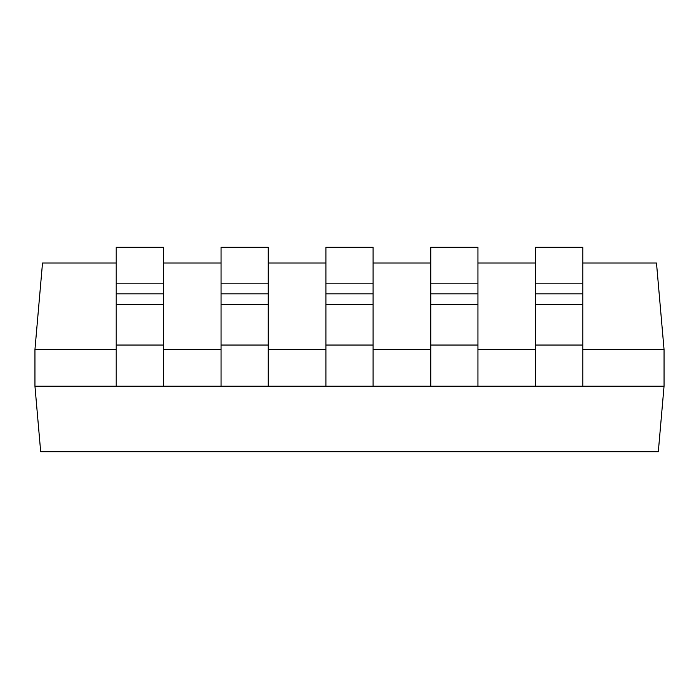 <?xml version="1.0" encoding="UTF-8"?>
<svg xmlns="http://www.w3.org/2000/svg" width="699" height="699" viewBox="0 0 699 699"><rect width="100%" height="100%" fill="white"/><g stroke="black" fill="none" stroke-linecap="round" stroke-linejoin="round"><path stroke-width="1.05" d="M373.091 247.271L373.091 386.197L430.759 386.197L430.759 247.271L477.941 247.271L477.941 386.197L535.609 386.197L535.609 247.271L582.791 247.271L582.791 386.197L664.05 386.197L664.05 349.5L582.791 349.5L664.05 349.5L664.05 386.197L268.241 386.197L325.909 386.197L325.909 293.877L373.091 293.877L373.091 283.829L325.909 283.829L325.909 293.877L325.909 247.271L373.091 247.271L325.909 247.271L325.909 283.829L373.091 283.829L373.091 247.271M477.941 283.829L430.759 283.829L430.759 293.877L477.941 293.877L477.941 247.271L430.759 247.271L430.759 283.829L477.941 283.829M582.791 283.829L535.609 283.829L535.609 293.877L582.791 293.877L582.791 247.271L535.609 247.271L535.609 283.829L582.791 283.829M535.609 349.5L477.941 349.5L535.609 349.5M430.759 349.5L373.091 349.5L430.759 349.5M325.909 349.5L268.241 349.5L325.909 349.5M163.391 386.197L221.059 386.197L163.391 386.197L163.391 283.829L116.209 283.829L116.209 293.877L163.391 293.877L116.209 293.877L116.209 304.659L163.391 304.659L116.209 304.659L116.209 345.044L163.391 345.044L116.209 345.044L116.209 386.197L34.95 386.197L34.95 349.5L116.209 349.5L34.95 349.5L34.95 386.197L40.682 451.729L658.318 451.729L40.682 451.729L34.95 386.197L163.391 386.197L116.209 386.197L116.209 247.271L163.391 247.271L163.391 386.197M221.059 349.5L163.391 349.5L221.059 349.5M658.318 451.729L664.05 386.197L658.318 451.729M42.517 262.999L116.209 262.999L42.517 262.999L34.95 349.5L42.517 262.999M163.391 262.999L221.059 262.999L163.391 262.999M268.241 262.999L325.909 262.999L268.241 262.999M373.091 262.999L430.759 262.999L373.091 262.999M477.941 262.999L535.609 262.999L477.941 262.999M582.791 262.999L656.483 262.999L582.791 262.999M664.05 349.5L656.483 262.999L664.05 349.5M268.241 386.197L221.059 386.197L221.059 247.271L268.241 247.271L268.241 386.197L268.241 345.044L221.059 345.044L221.059 386.197L268.241 386.197M268.241 304.659L221.059 304.659L221.059 345.044L268.241 345.044L268.241 293.877L221.059 293.877L221.059 304.659L268.241 304.659M268.241 283.829L221.059 283.829L221.059 293.877L268.241 293.877L268.241 247.271L221.059 247.271L221.059 283.829L268.241 283.829M373.091 345.044L325.909 345.044L325.909 386.197L373.091 386.197L373.091 304.659L325.909 304.659L325.909 345.044L373.091 345.044M373.091 293.877L325.909 293.877L325.909 304.659L373.091 304.659L373.091 293.877M477.941 345.044L430.759 345.044L430.759 386.197L477.941 386.197L477.941 304.659L430.759 304.659L430.759 345.044L477.941 345.044M477.941 293.877L430.759 293.877L430.759 304.659L477.941 304.659L477.941 293.877M582.791 345.044L535.609 345.044L535.609 386.197L582.791 386.197L582.791 304.659L535.609 304.659L535.609 345.044L582.791 345.044M582.791 293.877L535.609 293.877L535.609 304.659L582.791 304.659L582.791 293.877M116.209 247.271L116.209 283.829L163.391 283.829L163.391 247.271L116.209 247.271"/></g></svg>
